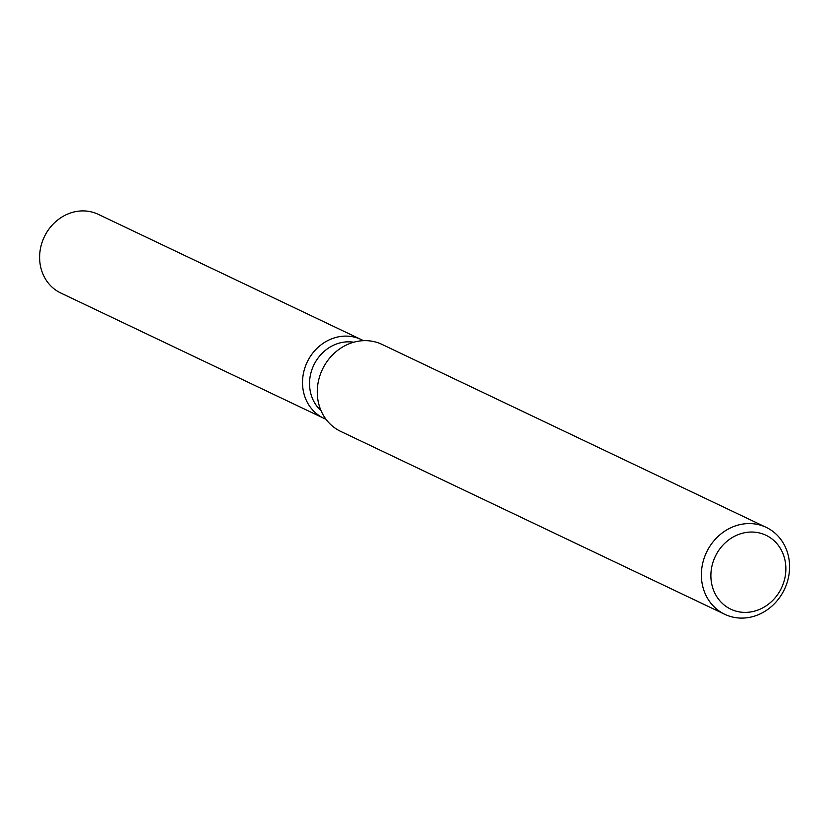 <?xml version="1.0" encoding="UTF-8"?>
<svg xmlns="http://www.w3.org/2000/svg" width="829" height="829" viewBox="0 0 829 829"><rect width="100%" height="100%" fill="white"/><g stroke="black" fill="none" stroke-linecap="round" stroke-linejoin="round"><path stroke-width="1.24" d="M321.072 410.718A39.222 35.129 -64.5 0 1 312.854 367.206A39.222 35.129 -64.5 0 1 349.776 341.849A39.222 35.129 -64.5 0 1 353.682 342.232M347.227 336.128A43.585 39.036 -64.5 0 1 363.361 340.678A43.585 39.036 -64.5 0 0 361.164 339.538A43.585 39.036 -64.5 0 0 347.227 336.128A43.585 39.036 -64.5 0 0 303.994 370.915A43.585 39.036 -64.5 0 0 325.952 419.215A43.585 39.036 -64.5 0 1 323.693 418.231A43.585 39.036 -64.5 0 1 304.347 369.589A43.585 39.036 -64.5 0 1 347.227 336.128M724.774 614.31L340.667 431.381A48.155 43.129 -64.5 0 1 319.3 377.63A48.155 43.129 -64.5 0 1 366.667 340.667A48.155 43.129 -64.5 0 1 382.076 344.429L766.183 527.358A48.155 43.129 -64.5 0 1 787.55 581.108A48.155 43.129 -64.5 0 1 740.173 618.071A48.155 43.129 -64.5 0 1 724.774 614.31A48.155 43.129 -64.5 0 1 703.396 560.57A48.155 43.129 -64.5 0 1 750.773 523.596A48.155 43.129 -64.5 0 1 766.183 527.358M752.877 532.063A40.932 36.663 -64.5 0 1 785.591 573.627A40.932 36.663 -64.5 0 1 743.872 612.372A40.932 36.663 -64.5 0 1 711.158 570.818A40.932 36.663 -64.5 0 1 752.877 532.063M323.693 418.231L60.786 293.02A43.585 39.036 -64.5 0 1 41.45 244.379A43.585 39.036 -64.5 0 1 84.32 210.929A43.585 39.036 -64.5 0 1 98.268 214.328L361.164 339.538"/></g></svg>
